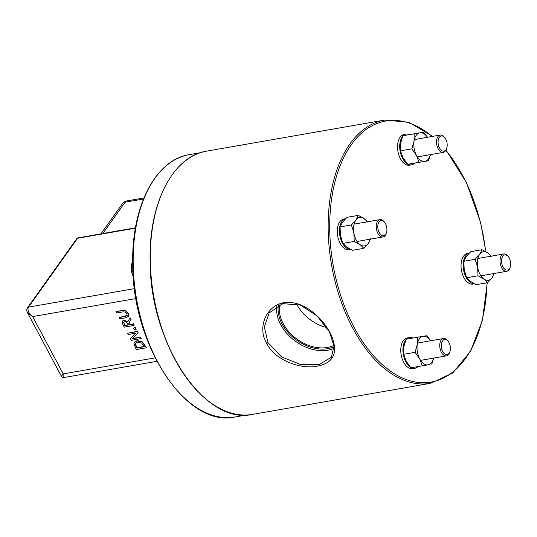 <?xml version="1.0" encoding="UTF-8"?>
<svg xmlns="http://www.w3.org/2000/svg" width="537" height="537" viewBox="0 0 537 537"><rect width="100%" height="100%" fill="white"/><g stroke="black" fill="none" stroke-linecap="round" stroke-linejoin="round"><path stroke-width="0.81" d="M445.972 354.541A7.679 4.437 -99.9 0 1 441.414 343.895A7.679 4.437 -99.9 0 1 448.006 341.149A7.679 4.437 -99.9 0 1 449.878 351.856A7.679 4.437 -99.9 0 1 445.972 354.541M448.006 341.149L447.422 340.451A8.793 5.075 80.1 0 0 444.824 338.605A8.793 5.075 80.1 0 0 443.448 338.532A8.793 5.075 80.1 0 0 439.803 346.902A8.793 5.075 80.1 0 0 445.092 355.783A8.793 5.075 80.1 0 0 446.469 355.856A8.793 5.075 80.1 0 0 449.563 352.708L449.878 351.856M506.25 269.977A7.679 4.437 -99.9 0 1 501.686 259.331A7.679 4.437 -99.9 0 1 508.284 256.579A7.679 4.437 -99.9 0 1 510.15 267.285A7.679 4.437 -99.9 0 1 506.25 269.977M508.284 256.579L507.7 255.887A8.793 5.075 80.1 0 0 505.095 254.041A8.793 5.075 80.1 0 0 503.719 253.967A8.793 5.075 80.1 0 0 500.075 262.338A8.793 5.075 80.1 0 0 505.371 271.219A8.793 5.075 80.1 0 0 506.747 271.292A8.793 5.075 80.1 0 0 509.835 268.144L510.15 267.285M382.478 235.622A7.679 4.437 -99.9 0 1 377.92 224.983A7.679 4.437 -99.9 0 1 384.512 222.231A7.679 4.437 -99.9 0 1 386.378 232.937A7.679 4.437 -99.9 0 1 382.478 235.622M384.512 222.231L383.928 221.533A8.793 5.075 80.1 0 0 381.33 219.693A8.793 5.075 80.1 0 0 379.954 219.613A8.793 5.075 80.1 0 0 376.303 227.99A8.793 5.075 80.1 0 0 381.599 236.871A8.793 5.075 80.1 0 0 382.975 236.945A8.793 5.075 80.1 0 0 386.069 233.79L386.378 232.937M442.75 151.058A7.679 4.437 -99.9 0 1 438.192 140.419A7.679 4.437 -99.9 0 1 444.784 137.667A7.679 4.437 -99.9 0 1 446.656 148.373A7.679 4.437 -99.9 0 1 442.75 151.058M444.784 137.667L444.206 136.969A8.793 5.075 80.1 0 0 441.602 135.129A8.793 5.075 80.1 0 0 440.226 135.049A8.793 5.075 80.1 0 0 436.581 143.426A8.793 5.075 80.1 0 0 441.877 152.3A8.793 5.075 80.1 0 0 443.253 152.38A8.793 5.075 80.1 0 0 446.341 149.226L446.656 148.373M266.634 343.425C274.957 359.75 298.283 368.697 315.206 366.529C332.772 363.885 338.391 354.044 332.054 337.028C325.778 321.535 308.11 303.821 291.02 302.586C270.413 299.72 255.39 323.925 266.634 343.425L267.983 342.633L264.345 327.02L269.138 312.97L282.737 303.627L300.411 305.076L317.105 315.904L329.436 331.906L334.048 346.15L331.322 357.293L319.2 364.529L300.532 364.489L281.522 356.937L267.983 342.633M333.96 345.311A35.63 25.279 35.5 0 1 296.102 338.498A35.63 25.279 35.5 0 1 279.978 304.513M150.219 260.875A133.156 76.858 80.1 0 0 192.085 385.089M326.892 327.63A35.63 25.279 35.5 0 1 296.525 303.841M122.322 203.865L122.322 203.865A7.35 5.216 35.5 0 1 125.141 202.207A7.35 4.242 -99.9 0 1 127.041 200.892L127.041 200.892A7.35 7.35 0 0 0 122.322 203.865L100.949 233.857M64.064 377.518C63.252 377.558 62.97 376.35 63.225 373.9L61.386 376.209C61.903 377.209 62.795 377.645 64.064 377.518L156.885 361.32M133.471 328.013L135.552 327.402L136.197 329.268L135.351 327.684L133.471 328.013L134.317 329.597L136.197 329.268M134.545 342.136L137.224 340.599L142.433 341.894L146.306 347.533L142.231 342.176L137.022 340.881L134.438 342.277L133.941 343.606L136.25 349.533L146.104 347.815M132.35 338.552L140.728 337.088L141.177 338.599L140.526 337.37L132.035 338.854L138.19 333L137.405 331.524L127.551 333.249L128.209 334.47L136.009 333.108L130.33 338.451L131.33 340.317L141.177 338.599M130.33 338.451L135.888 333.128M127.551 333.249L137.606 331.248L138.19 333M130.055 317.763L131.169 319.186L128.914 322.992L129.719 324.496L133.639 323.811L134.136 325.409L133.438 324.093L129.518 324.778L128.712 323.274L130.968 319.468L130.055 317.763L127.645 322.025L123.658 320.482L122.396 321.16L122.1 321.978L122.926 324.583L124.289 327.127L134.136 325.409M122.503 321.025L123.859 320.2L127.846 321.744M125.886 310.728L122.174 310.594L116.032 311.661L122.376 310.312L125.886 310.728L128.202 313.205L128.692 315.991L128.37 316.528M116.032 311.661L116.73 312.977L122.913 311.896L125.094 311.984L126.88 313.682L127.054 315.655L125.296 316.427L119.147 317.501L127.256 315.38M134.519 288.624L28.521 307.124A2.45 1.739 -144.5 0 0 27.582 307.681C26.555 309.158 26.528 310.849 27.494 312.742L32.623 316.582C28.495 313.152 27.125 309.997 28.521 307.124L77.603 238.26A2.45 1.416 -99.9 0 1 78.241 237.824L135.465 227.836M137.74 342.25L141.62 343.083L144.265 346.701L136.68 348.023L135.344 344.311L135.686 343.311L137.74 342.25M135.794 343.177L135.546 344.029L136.881 347.741L144.144 346.472M123.792 322.14L123.517 322.683L124.497 321.831L126.343 322.119L128.424 324.972L124.718 325.617L123.671 322.267M123.718 322.401L124.92 325.335L128.303 324.744M119.147 317.501L119.845 318.817L125.994 317.743L128.491 316.273L128.001 313.487L125.685 311.01M128.477 316.394L128.692 315.991M78.241 237.824A2.45 2.45 0 0 0 76.663 238.811A2.45 1.739 35.5 0 1 77.603 238.26L135.405 228.171M132.72 259.901L131.639 264.466L131.518 271.809L133.357 277.28M132.995 271.547L131.518 271.809M482.031 249.712L470.674 251.699L466.217 256.673L463.84 261.284L464.21 269.708L466.66 277.763L470.446 281.381L476.312 284.644L487.663 282.663L483.877 279.039L478.011 275.776L477.641 267.359L475.191 259.304L479.648 254.33L482.031 249.712L487.898 252.974A14.472 8.357 80.1 0 0 479.648 254.33A14.472 8.357 80.1 0 0 477.641 267.359A14.472 8.357 80.1 0 0 483.877 279.039A14.472 8.357 80.1 0 0 492.12 277.683A14.472 8.357 80.1 0 0 493.933 273.528M490.912 256.203A14.472 8.357 80.1 0 0 487.898 252.974L491.684 256.599M494.503 273.071L492.12 277.683L487.663 282.663M478.011 275.776L466.66 277.763M475.191 259.304L463.84 261.284M474.5 283.778A15.586 8.995 -99.9 0 1 463.579 269.822A15.586 8.995 -99.9 0 1 469.237 253.122M474.56 283.805L472.983 284.08A15.586 8.995 -99.9 0 1 461.437 270.272A15.586 8.995 -99.9 0 1 467.62 253.37L469.271 253.081M430.634 340.767A14.472 8.357 80.1 0 0 423.169 336.303A14.472 8.357 80.1 0 0 417.249 344.613L417.37 337.27L406.019 339.25L403.817 346.956L403.696 354.299L406.261 361.22L410.899 367.785L428.056 364.838A14.472 8.357 80.1 0 0 433.661 358.098M417.37 337.27L426.895 335.706L430.667 340.76M433.688 358.092L431.775 364.24M422.25 365.798L419.692 358.877A14.472 8.357 80.1 0 0 428.056 364.838L410.899 367.785M415.054 352.319L417.249 344.613A14.472 8.357 80.1 0 0 419.692 358.877L415.054 352.319L403.696 354.299M410.422 367.227A15.586 8.995 -99.9 0 1 405.804 361.857A15.586 8.995 -99.9 0 1 405.737 339.975M406.462 339.169A15.586 8.995 -99.9 0 1 409.496 337.565A15.586 8.995 -99.9 0 1 412.899 338.048M417.92 366.637A15.586 8.995 -99.9 0 1 414.859 368.275A15.586 8.995 -99.9 0 1 411.308 367.717M414.859 368.275L412.711 368.644A15.586 8.995 -99.9 0 1 403.656 362.233A15.586 8.995 -99.9 0 1 407.348 337.934L409.496 337.565M367.14 221.855A14.472 8.357 80.1 0 0 364.126 218.626A14.472 8.357 80.1 0 0 355.883 219.982A14.472 8.357 80.1 0 0 353.876 233.011A14.472 8.357 80.1 0 0 360.112 244.691L354.245 241.428L353.876 233.011L351.426 224.956L355.883 219.982L358.26 215.364L346.902 217.351L342.445 222.325L340.069 226.936L340.438 235.354L342.888 243.409L346.674 247.033L352.541 250.296L363.898 248.316L360.112 244.691A14.472 8.357 80.1 0 0 368.355 243.335L363.898 248.316M370.731 238.723L368.355 243.335A14.472 8.357 80.1 0 0 370.168 239.18M358.26 215.364L364.126 218.626L367.912 222.251M351.426 224.956L340.069 226.936M354.245 241.428L342.888 243.409M350.735 249.43A15.586 8.995 -99.9 0 1 340.639 238.918A15.586 8.995 -99.9 0 1 341.968 221.425A15.586 8.995 -99.9 0 1 345.472 218.767M350.795 249.457L349.211 249.732A15.586 8.995 -99.9 0 1 338.652 239.804A15.586 8.995 -99.9 0 1 339.82 221.801A15.586 8.995 -99.9 0 1 343.855 219.022L345.506 218.734M414.155 133.787L419.954 132.827A14.472 8.357 80.1 0 0 414.034 141.13L414.155 133.787L402.797 135.774L400.595 143.473L400.481 150.816L403.039 157.744L407.677 164.302L428.553 160.758L419.035 162.322L416.47 155.394L411.832 148.836L414.034 141.13A14.472 8.357 80.1 0 0 416.47 155.394A14.472 8.357 80.1 0 0 424.834 161.362A14.472 8.357 80.1 0 0 430.439 154.616M427.418 137.284A14.472 8.357 80.1 0 0 419.954 132.827L423.673 132.23L427.445 137.284M430.466 154.609L428.553 160.758M419.035 162.322L407.677 164.302M411.832 148.836L400.481 150.816M414.698 163.161A15.586 8.995 -99.9 0 1 411.637 164.792A15.586 8.995 -99.9 0 1 408.093 164.241M407.2 163.745A15.586 8.995 -99.9 0 1 400.085 150.917A15.586 8.995 -99.9 0 1 402.515 136.492M403.24 135.693A15.586 8.995 -99.9 0 1 406.281 134.082A15.586 8.995 -99.9 0 1 409.677 134.572M411.637 164.792L409.489 165.168A15.586 8.995 -99.9 0 1 397.944 151.36A15.586 8.995 -99.9 0 1 404.126 134.458L406.281 134.082M150.313 260.734A133.606 77.12 -99.9 0 1 206.678 151.139L384.552 120.093A133.606 77.12 80.1 0 0 328.181 229.688A133.606 77.12 80.1 0 0 409.59 382.143A133.606 77.12 80.1 0 0 430.493 383.324L252.618 414.369A133.606 77.12 -99.9 0 1 231.715 413.188A133.606 77.12 -99.9 0 1 150.313 260.734M276.87 305.983A38.187 27.098 -144.5 0 0 294.954 340.888A38.187 27.098 -144.5 0 0 334.108 348.325M334.088 346.761A37.073 26.306 35.5 0 1 295.692 339.478A37.073 26.306 35.5 0 1 278.421 305.177M133.196 263.842A133.156 76.858 -99.9 0 1 189.38 154.609C155.455 159.657 131.303 206.98 132.746 264.043C132.297 345.929 186.849 428.311 235.172 416.967A133.156 76.858 -99.9 0 1 133.196 263.842M487.032 282.771A132.491 76.476 -99.9 0 1 407.59 380.015A132.491 76.476 -99.9 0 1 329.738 229.715A132.491 76.476 -99.9 0 1 432.204 136.452M445.858 150.293A132.491 76.476 -99.9 0 1 485.656 251.558M102.815 233.535L125.141 202.207L143.5 198.999M155.106 357.857L63.225 373.9L32.623 316.582L136.002 298.538M420.592 360.374L446.469 355.856M417.564 343.049L443.448 338.532M480.863 275.81L506.747 271.292M477.836 258.485L503.719 253.967M357.092 241.462L382.975 236.945M354.071 224.13L379.954 219.613M417.37 156.898L443.253 152.38M414.342 139.566L440.226 135.049M200.536 152.662L189.38 154.609M246.329 415.014L235.172 416.967M430.493 383.324L452.731 372.993L470.58 351.252L482.434 320.2L487.26 282.731M485.878 251.685L480.628 222.6L466.452 182.62L446.019 149.984M432.741 136.358L408.758 122.208L384.552 120.093M252.618 414.369C204.597 425.807 149.635 343.13 150.132 260.814C148.668 203.476 172.968 156.092 206.678 151.139M127.041 200.892L143.929 197.945M27.582 307.681L76.663 238.811M61.386 376.209L27.508 312.762"/></g></svg>
